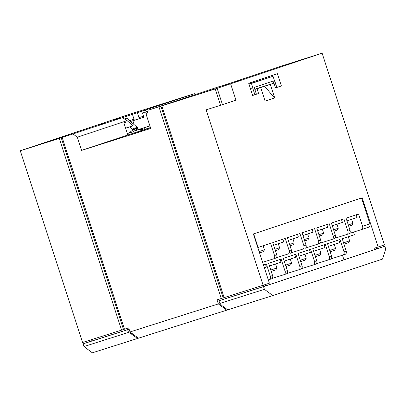 <?xml version="1.0" encoding="UTF-8"?>
<svg xmlns="http://www.w3.org/2000/svg" width="406" height="406" viewBox="0 0 406 406"><rect width="100%" height="100%" fill="white"/><g stroke="black" fill="none" stroke-linecap="round" stroke-linejoin="round"><path stroke-width="0.61" d="M59.286 138.426L20.3 150.793L82.591 342.502L121.577 330.139L59.286 138.426L64.092 136.873L62.169 137.512L124.459 329.225L128.682 327.886L130.011 331.966L218.357 303.942L226.781 310.179L227.725 309.864M226.781 310.179L138.436 338.203L130.011 331.966M219.742 86.671L280.262 66.498M161.847 105.9L224.137 297.613L263.124 285.245L206.131 109.848L220.539 105.281L215.236 88.965L148.017 110.285L146.459 115.279L150.748 128.469L81.606 150.393L127.839 135.015L123.886 122.835L127.129 121.759L126.799 120.749L122.592 117.583L62.169 137.512M81.606 150.393L77.323 137.208L126.799 120.749M77.323 137.208L73.116 134.041M134.29 120.283L133.939 119.202L129.631 120.638M130.057 114.167L120.77 117.217L130.093 114.274M270.305 84.352L273.964 83.134L275.512 87.894L281.383 85.94L277.405 73.704L248.721 83.245L252.694 95.481L258.566 93.527L257.023 88.767L260.677 87.549L265.098 101.15L274.725 97.947L270.305 84.352L260.677 87.549M263.124 285.245L269.381 283.165L253.385 233.947L362.162 197.768L378.159 246.985L384.411 244.904L322.12 53.191L280.252 66.472M215.236 88.965L322.12 53.191M20.3 150.793L125.261 115.644L180.589 98.11M224.767 297.41L225.178 298.679M127.418 329.672L127.007 328.418M374.571 249.639L374.124 248.264L378.159 246.985M224.127 297.583L217.027 299.867L218.357 303.942M124.449 329.2L121.577 330.139M195.469 94.502L194.408 93.7L122.592 117.583M194.408 93.7L180.579 98.085M118.897 118.456L113.325 120.283L118.897 118.456M105.261 122.779L99.688 124.606L105.261 122.779M342.491 255.227L343.978 259.815M148.017 110.285L219.829 86.402M241.783 79.667L236.206 81.499L241.783 79.667M228.147 83.996L222.574 85.823L228.147 83.996M213.343 89.386L204.056 92.436L213.378 89.493M150.535 127.819L127.839 135.015L129.179 134.584L128.738 133.224L132.848 129.956L137.761 128.321L137.624 127.905L132.716 129.539L132.848 129.956M144.927 110.158L147.464 112.066M158.964 106.814L221.255 298.527M265.367 284.499L265.793 285.819M124.069 330.849L123.617 329.464M91.401 341.152L90.974 339.842M231.232 296.857L230.791 295.502M263.438 285.139L263.864 286.448M376.057 247.65L376.494 249M61.215 137.786L123.505 329.499M160.888 106.174L223.178 297.882M220.539 105.281L235.937 100.175L230.638 83.844M235.937 100.175L230.633 83.859M222.458 104.657L217.159 88.341M276.1 87.615L281.383 85.94M130.488 134.147L150.53 127.794M252.669 95.4L258.566 93.527M142.115 116.659L142.455 117.694M254.795 89.213L273.964 83.134M254.872 89.447L257.023 88.767M129.179 134.584L150.509 127.738M143.501 116.223L138.994 117.649L137.34 112.563M134.361 120.262L132.356 114.096M265.098 101.145L274.532 98.008L264.57 86.168M260.307 80.424L250.553 83.621L260.322 80.479M252.847 87.813L250.451 88.574L252.847 87.813L251.436 83.463L249.04 84.225M251.436 83.463L272.999 76.292L248.939 83.92M274.603 80.581L276.811 87.376L272.999 76.292M275.486 87.818L276.811 87.376M252.664 95.39L256.404 94.167L254.197 87.366L273.065 81.088L273.751 83.2M252.654 87.879L254.866 94.674M130.57 121.465L143.836 117.258M130.61 121.501L143.846 117.283L142.43 112.934L146.561 111.594L147.383 112.32M125.632 128.21L129.905 126.855L132.3 128.976A1.431 1.005 71.6 0 1 132.716 129.539M134.076 132.924L144.698 129.504L143.927 127.946L144.191 128.773L141.785 129.57L140.369 129.128L134.335 131.042M144.663 129.407L150.453 127.57M134.087 132.95L133.645 131.595L137.761 128.321M124.388 118.933L126.829 118.156L137.213 127.342A1.431 1.005 71.6 0 1 137.624 127.905M149.926 125.936L136.441 130.321L143.927 127.946L140.369 129.128L140.897 130.762M134.792 130.681L149.91 125.885M146.84 114.066L144.734 112.203L142.43 112.934M144.734 112.203L146.561 111.594M126.829 118.156L125.002 118.765L132.985 125.83L125.616 128.169M129.905 126.855L132.985 125.83M133.645 131.595L128.738 133.224M125.002 118.765L124.409 118.953M262.606 262.317L273.507 258.861A2.857 2.015 -108.4 0 0 273.527 258.85A2.857 2.015 -108.4 0 0 274.547 255.531L276.704 254.811A2.857 2.015 71.6 0 1 275.684 258.135A2.857 2.015 71.6 0 1 275.664 258.14L273.548 258.845M276.288 257.749L288.179 253.978A2.857 2.015 -108.4 0 0 288.199 253.973A2.857 2.015 -108.4 0 0 289.214 250.649L291.371 249.934A2.857 2.015 71.6 0 1 290.356 253.258A2.857 2.015 71.6 0 1 290.336 253.263L290.356 253.258M290.955 252.872L302.851 249.101A2.857 2.015 -108.4 0 0 302.866 249.091A2.857 2.015 -108.4 0 0 303.886 245.772L306.043 245.051A2.857 2.015 71.6 0 1 305.023 248.376A2.857 2.015 71.6 0 1 305.007 248.381L305.023 248.376M305.627 247.99L317.522 244.219A2.857 2.015 -108.4 0 0 317.538 244.214A2.857 2.015 -108.4 0 0 318.558 240.89L320.715 240.174A2.857 2.015 71.6 0 1 319.695 243.498A2.857 2.015 71.6 0 1 319.674 243.504L317.558 244.209M320.298 243.113L332.189 239.342A2.857 2.015 -108.4 0 0 332.209 239.337A2.857 2.015 -108.4 0 0 333.23 236.013L335.381 235.297A2.857 2.015 71.6 0 1 334.366 238.616A2.857 2.015 71.6 0 1 334.346 238.621L332.23 239.327M334.97 238.236L346.861 234.46A2.857 2.015 -108.4 0 0 346.881 234.455A2.857 2.015 -108.4 0 0 347.896 231.131L350.053 230.415A2.857 2.015 71.6 0 1 349.038 233.739A2.857 2.015 71.6 0 1 349.018 233.744L346.897 234.45M268.315 279.891L269.32 279.572A2.857 2.015 -108.4 0 0 269.34 279.561A2.857 2.015 -108.4 0 0 270.36 276.242L272.573 275.507A2.857 2.015 71.6 0 1 271.553 278.826A2.857 2.015 71.6 0 1 271.538 278.836L269.361 279.556M353.514 232.125L354.367 234.739L342.238 238.774L346.211 251.015A2.857 2.015 71.6 0 1 345.196 254.334A2.857 2.015 71.6 0 1 345.176 254.339L342.999 255.064M331.068 258.85L342.963 255.075A2.857 2.015 -108.4 0 0 342.979 255.069A2.857 2.015 -108.4 0 0 343.999 251.75L346.211 251.015M343.999 251.75L340.025 239.51L327.51 243.676L331.484 255.912A2.857 2.015 71.6 0 1 330.469 259.231A2.857 2.015 71.6 0 1 330.448 259.241L328.271 259.962M316.34 263.748L328.236 259.977A2.857 2.015 -108.4 0 0 328.251 259.967A2.857 2.015 -108.4 0 0 329.271 256.648L331.484 255.912M316.756 260.809A2.857 2.015 71.6 0 1 315.741 264.133A2.857 2.015 71.6 0 1 315.721 264.139L313.544 264.859A2.857 2.015 -108.4 0 0 314.543 261.545L316.756 260.809L312.782 248.573L325.297 244.412L329.271 256.648M301.612 268.645L313.508 264.874A2.857 2.015 -108.4 0 0 313.523 264.869L315.741 264.133M314.543 261.545L310.565 249.309L298.055 253.471L302.028 265.707A2.857 2.015 71.6 0 1 301.008 269.031A2.857 2.015 71.6 0 1 300.993 269.036L298.816 269.762M286.885 273.542L298.775 269.772A2.857 2.015 -108.4 0 0 298.796 269.767A2.857 2.015 -108.4 0 0 299.816 266.443L302.028 265.707M299.816 266.443L295.837 254.207L283.327 258.368L287.301 270.604A2.857 2.015 71.6 0 1 286.281 273.928A2.857 2.015 71.6 0 1 286.266 273.933L284.088 274.659M272.157 278.445L284.048 274.669A2.857 2.015 -108.4 0 0 284.068 274.664A2.857 2.015 -108.4 0 0 285.088 271.345L287.301 270.604M270.36 276.242L266.382 264.007L263.469 264.976M285.088 271.345L281.109 259.104L268.594 263.271L272.573 275.507M349.637 233.354L361.533 229.583A2.857 2.015 -108.4 0 0 361.548 229.578A2.857 2.015 -108.4 0 0 362.568 226.254L369.886 223.818L361.492 197.991M274.547 255.531L270.569 243.29L258.094 247.442L253.679 233.851M289.214 250.649L285.24 238.413L272.725 242.575L276.704 254.811M303.886 245.772L299.912 233.536L287.397 237.698L291.371 249.934M318.558 240.89L314.579 228.654L302.069 232.816L306.043 245.051M333.23 236.013L329.251 223.777L316.736 227.939L320.715 240.174M347.896 231.131L343.923 218.895L331.408 223.056L335.381 235.297M362.568 226.254L358.594 214.018L346.079 218.179L350.053 230.415M257.805 247.533L258.094 247.442M369.886 223.818A2.857 2.015 71.6 0 1 368.866 227.142A2.857 2.015 71.6 0 1 368.846 227.147L361.568 229.568M329.713 250.451L335.574 248.497L335.153 247.132L335.579 248.487L334.615 250.314L330.149 251.801L334.615 250.314M337.599 240.316L338.832 239.926L339.715 242.646L328.398 246.412M338.832 239.926L327.515 243.691M335.153 247.132L334.3 244.448M348.277 224.944L352.946 223.386L352.525 222.016L352.946 223.371L351.982 225.203L348.713 226.294L351.982 225.203M356.169 214.825L357.082 217.535L346.963 220.9M356.199 214.815L346.079 218.179M352.525 222.016L351.672 219.331M349.277 239.662L349.627 240.804L348.658 242.636L343.994 244.189L348.658 242.636M343.557 242.839L349.622 240.819L348.353 236.739M259.119 251.588L264.453 249.807L263.484 251.629L259.561 252.938L263.484 251.629M264.453 249.807L263.19 245.747M264.037 248.426L264.453 249.791M322.927 245.199L324.161 244.808L325.044 247.528L313.671 251.309M324.161 244.808L312.787 248.589M314.985 255.349L320.902 253.38L319.629 249.325M320.486 252.004L320.907 253.364M320.902 253.38L319.943 255.196L315.421 256.699L319.943 255.196M308.255 250.076L309.489 249.685L310.372 252.405L298.943 256.206M309.489 249.685L298.06 253.486M300.257 260.251L306.236 258.257L305.83 256.881L306.236 258.246M306.236 258.257L305.271 260.073L300.694 261.601L305.271 260.073M293.589 254.958L294.817 254.567L295.705 257.282L284.215 261.104M294.817 254.567L283.332 258.389M285.525 265.148L291.564 263.139L291.158 261.758L291.564 263.124M291.564 263.139L290.6 264.956L285.966 266.498L290.6 264.956M278.917 259.835L280.15 259.444L281.033 262.164L269.488 266.006M280.15 259.444L268.605 263.286M270.797 270.046L276.892 268.016L276.491 266.64L276.897 268.006L275.933 269.833L271.238 271.396L275.933 269.833M264.245 264.717L265.478 264.326L266.361 267.041L264.357 267.711M265.478 264.326L263.474 264.991M341.497 219.702L342.41 222.412L332.291 225.777M341.527 219.692L331.408 223.056M333.605 229.826L338.274 228.263L337 224.213M337.853 226.888L338.274 228.253M338.274 228.263L337.31 230.08L334.047 231.176L337.31 230.08M326.825 224.584L327.743 227.289L317.619 230.659M326.86 224.574L316.736 227.939M318.938 234.704L323.602 233.145L322.328 229.091M323.181 231.765L323.602 233.13M323.602 233.145L322.643 234.962L319.375 236.053L322.643 234.962M312.158 229.461L313.072 232.171L302.952 235.536M312.189 229.451L302.069 232.816M308.514 236.647L307.657 233.973M304.267 239.586L308.93 238.023L307.971 239.839L304.703 240.936L307.971 239.839M297.486 234.338L298.4 237.048L288.28 240.418M297.517 234.333L287.397 237.698M293.842 241.524L292.99 238.85M289.595 244.463L294.264 242.9L293.299 244.722L290.036 245.813L293.299 244.722M282.815 239.22L283.733 241.93L273.608 245.295M282.845 239.21L272.725 242.575M274.923 249.345L279.592 247.782L279.171 246.412L279.592 247.772M279.592 247.782L278.628 249.599L275.364 250.695L278.628 249.599M138.421 338.193L137.477 338.508L131.859 334.346L128.535 332.433L83.956 346.572L83.073 343.852L91.38 341.086M91.391 341.126L122.414 331.316M129.123 329.23L83.073 343.852M129.093 329.139L126.073 330.098M127.651 329.713L128.535 332.433M137.477 338.508L92.38 352.809L83.956 346.572M231.197 296.756L218.946 300.755L219.829 303.475L222.123 305.718L227.741 309.874L272.837 295.573L382.574 259.074L385.7 248.995L384.817 246.275L263.524 286.616L264.407 289.336L272.837 295.573M219.829 303.475L264.407 289.336M218.946 300.755L263.524 286.616M231.887 296.593L264.494 286.25L376.489 248.98M376.469 248.924L384.817 246.275M141.785 129.57L142.049 130.387M144.191 128.773L144.46 129.585M130.976 121.379L131.174 122.003M132.894 120.755L134.158 124.642M135.848 129.844L136 130.301M137.213 127.342L132.3 128.976M131.422 333.011L131.859 334.346M273.527 258.85L275.684 258.135M317.538 244.214L319.695 243.498M332.209 239.337L334.366 238.616M346.881 234.455L349.038 233.739M269.34 279.561L271.553 278.826M342.979 255.069L345.196 254.334M328.251 259.967L330.469 259.231M298.796 269.767L301.008 269.031M284.068 274.664L286.281 273.928M361.548 229.578L368.866 227.142M305.83 256.881L304.962 254.207M291.158 261.758L290.29 259.084M276.491 266.64L275.618 263.966M279.186 246.406L278.318 243.732"/></g></svg>
